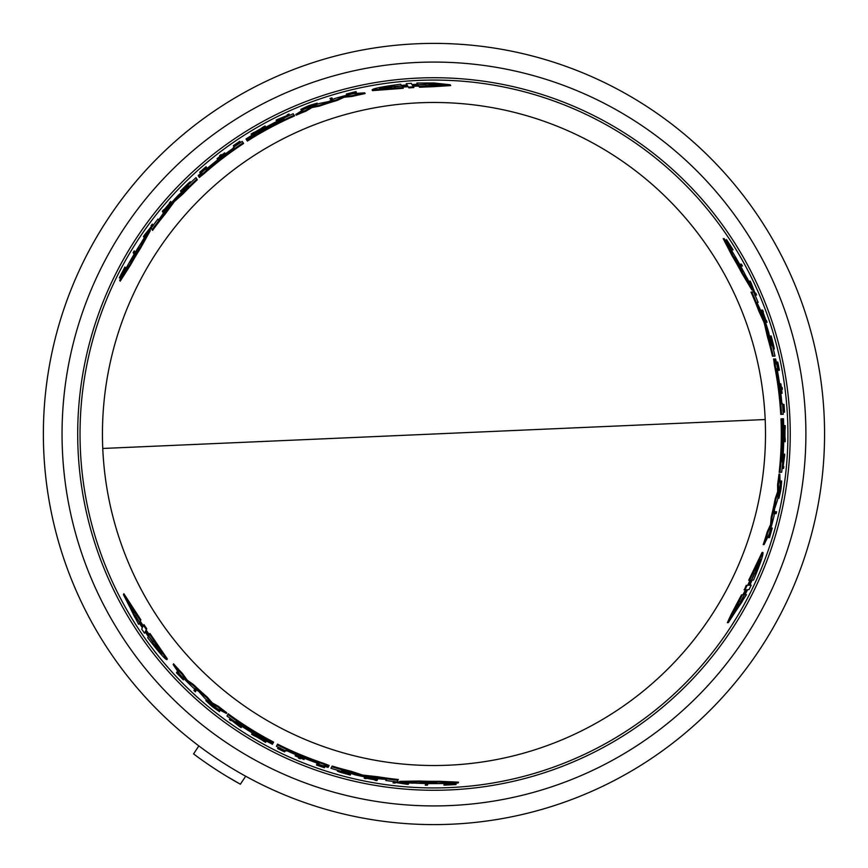 <?xml version="1.0" encoding="UTF-8"?>
<svg xmlns="http://www.w3.org/2000/svg" width="868" height="868" viewBox="0 0 868 868"><rect width="100%" height="100%" fill="white"/><g stroke="black" fill="none" stroke-linecap="round" stroke-linejoin="round"><path stroke-width="1.3" d="M765.185 419.537A331.522 331.522 0 0 1 433.978 765.522A331.522 331.522 0 0 1 102.76 448.463A331.522 331.522 0 0 1 433.978 102.478A331.522 331.522 0 0 1 765.185 419.537L102.76 448.463M416.933 43.769A390.6 390.6 0 0 0 43.465 442.517A390.6 390.6 0 0 0 451.013 824.231A390.6 390.6 0 0 0 824.481 425.483A390.6 390.6 0 0 0 416.933 43.769A390.6 390.6 0 0 1 824.481 425.483A390.6 390.6 0 0 1 451.013 824.231M444.318 784.314L444.763 783.457M446.228 783.739A349.945 349.945 0 0 0 447.986 783.663L450.318 783.435M455.895 783.131L456.08 784.563L448.398 784.52L455.57 783.761A350.422 350.422 0 0 1 453.465 783.88L447.562 784.488A350.748 350.748 0 0 1 445.805 784.542L445.978 784.216A350.422 350.422 0 0 1 444.34 784.271L443.895 785.117A351.258 351.258 0 0 0 445.534 785.073L453.921 784.694A351.258 351.258 0 0 0 456.08 784.563M744.136 594.754L746.469 594.656L728.328 622.638L742.422 594.83L743.833 594.764L742.921 594.808L745.493 589.752M728.328 622.638L727.351 622.681L731.268 614.208L741.5 594.873L743.833 594.764L746.404 589.708L744.961 589.773L747.164 585.303L748.596 585.238L747.695 585.282L750.093 580.204M744.343 589.806L746.263 585.336L747.695 585.282M748.596 585.238L750.994 580.16L748.715 580.258L762.05 552.493L762.907 552.449C763.59 554.175 760.476 563.365 753.554 580.052L752.176 580.106L749.8 585.184L751.221 585.13L749.051 589.6L747.619 589.654L745.059 594.71L746.469 594.656M748.889 585.227L750.321 585.162M739.569 264.241L741.446 264.154A351.258 351.258 0 0 1 742.455 266.009L741.478 266.042A350.379 350.379 0 0 0 740.458 264.197M741.565 266.042L740.588 266.085L741.565 266.042M775.222 513.682A350.422 350.422 0 0 0 775.656 511.773L776.567 511.729A351.301 351.301 0 0 1 776.133 513.639L774.386 513.715A349.62 349.62 0 0 0 774.831 511.805L775.742 511.762M782.795 410.304L783.554 410.271A350.379 350.379 0 0 0 783.11 404.445L783.186 404.445M781.298 393.345L781.233 393.345A349.62 349.62 0 0 0 779.985 383.873L780.061 383.862M770.589 337.034L770.361 336.003L771.185 335.97C775.341 351.941 775.124 352.017 770.556 336.198L770.903 337.175C774.549 349.761 774.712 349.706 771.413 337.001L771.185 335.97C775.341 351.941 775.124 352.017 770.556 336.198L769.732 336.231L772.292 345.562M774.365 349.001L773.551 349.034L773.03 347.884M731.442 249.919L733.091 249.843A351.258 351.258 0 0 0 732.234 248.454L727.71 241.38A351.258 351.258 0 0 0 726.516 239.579L730.324 246.252L726.082 240.425A350.422 350.422 0 0 1 727.232 242.183L730.704 246.989A350.748 350.748 0 0 1 731.637 248.476L731.268 248.498A350.422 350.422 0 0 1 732.136 249.886L731.225 249.93M730.726 248.519A349.945 349.945 0 0 0 729.793 247.033L728.426 245.123M725.377 240.458L726.516 239.579M771.131 528.612L772.238 528.048L769.515 537.617L768.668 537.661L769.167 535.903M776.328 362.097L776.936 362.064A350.422 350.422 0 0 1 778.563 370.31L779.41 370.278A351.258 351.258 0 0 0 777.782 362.032L777.706 362.032A351.193 351.193 0 0 1 779.008 368.553L778.661 368.564A350.846 350.846 0 0 0 777.359 362.043L777.261 362.054A350.748 350.748 0 0 1 778.563 368.575L778.314 368.585A350.498 350.498 0 0 0 777.001 362.064L776.979 362.064M778.607 370.31L777.761 370.343A349.62 349.62 0 0 0 777.576 369.399M764.665 320.509L765.055 320.487A349.999 349.999 0 0 0 762.039 312.035M762.874 312.003L761.637 312.057A349.62 349.62 0 0 0 760.943 310.18L762.657 310.104A351.258 351.258 0 0 1 763.363 311.981L762.929 312.003A350.846 350.846 0 0 1 765.934 320.455L766.368 320.433A351.258 351.258 0 0 1 767.008 322.31L766.129 322.353A350.422 350.422 0 0 0 765.5 320.466L765.891 320.455A350.791 350.791 0 0 0 762.874 312.003L762.484 312.013A350.422 350.422 0 0 0 761.779 310.136M766.173 322.343L765.305 322.386M785.193 441.736L784.401 433.696L785.182 425.591A351.301 351.301 0 0 1 785.225 427.946L784.965 430.723A351.008 351.008 0 0 1 784.965 436.615L785.236 439.371A351.301 351.301 0 0 1 785.193 441.736L784.39 441.769L783.793 435.508M783.793 431.939L784.379 425.624L785.182 425.591M782.459 464.597L783.522 456.123L782.893 456.156M783.012 454.257L783.902 454.224L783.012 454.257M755.724 295.066L754.78 295.098M753.587 291.984L749.952 283.011L749.279 283.044M748.39 281.189L749.355 281.156M778.911 498.232L781.363 483.877A350.954 350.954 0 0 1 780.788 487.751L780.701 487.762A350.867 350.867 0 0 0 781.677 481.002L781.113 487.968A351.301 351.301 0 0 1 780.592 491.212L778.911 498.232L778.097 498.265L778.108 496.821M780.603 482.923A350.064 350.064 0 0 0 780.864 481.035L781.677 481.002M752.751 289.934L751.894 289.966L741.695 272.921A347.33 347.33 0 0 0 732.082 255.767L723.218 238.657L724.151 238.624A349.815 349.815 0 0 1 731.561 250.114L732.57 252.132A349.62 349.62 0 0 1 746.024 276.339L747.261 278.357A349.815 349.815 0 0 1 752.751 289.934L742.574 272.888A348.122 348.122 0 0 0 732.993 255.724L724.151 238.624M779.507 472.333L779.182 472.344A347.33 347.33 0 0 0 780.972 418.853L782.22 418.799A348.567 348.567 0 0 1 781.439 461.754L781.688 461.743A348.817 348.817 0 0 0 782.459 418.788L782.86 418.767A349.218 349.218 0 0 1 782.09 461.722L782.296 461.711A349.424 349.424 0 0 0 783.066 418.756L783.457 418.745A349.815 349.815 0 0 1 781.699 472.235L779.985 472.311A348.122 348.122 0 0 0 781.764 418.81M775.232 358.994L775.84 363.985L774.462 359.016L775.656 358.994A349.815 349.815 0 0 1 777.771 369.388L777.598 371.678A349.229 349.229 0 0 1 781.873 403.577L782.469 403.555A349.815 349.815 0 0 1 783.24 414.275L780.744 414.383A347.33 347.33 0 0 0 774.451 365.341L773.659 359.059M764.079 544.572L763.222 544.605A347.33 347.33 0 0 0 767.203 531.965L770.556 524.543L771.218 517.1A347.33 347.33 0 0 0 775.211 498.753L777.685 491.538L777.598 484.572A347.33 347.33 0 0 0 778.976 474.112L779.779 474.08L780.18 484.16A349.815 349.815 0 0 1 777.5 500.066L774.527 509.006L774.147 515.559A349.815 349.815 0 0 1 769.124 534.254L764.079 544.572A348.122 348.122 0 0 0 768.039 531.921L771.392 524.511L772.043 517.068A348.122 348.122 0 0 0 776.025 498.72L778.509 491.505L778.412 484.539A348.122 348.122 0 0 0 779.779 474.08M774.191 356.108L772.466 356.184A347.33 347.33 0 0 0 767.464 336.936L764.187 322.744L758.882 311.221A347.33 347.33 0 0 0 750.994 292.104L753.674 291.984A349.815 349.815 0 0 1 758.1 302.422L756.907 302.476L763.189 315.702A349.815 349.815 0 0 1 768.657 332.216L771.283 345.605L772.433 345.551A349.815 349.815 0 0 1 775.005 356.075L773.279 356.151A348.122 348.122 0 0 0 768.278 336.892L765.858 325.25L765.034 325.294M757.254 302.455L756.061 302.509M399.356 782.101L399.747 781.341L419.613 781.026A347.33 347.33 0 0 0 439.273 781.287L458.521 782.155L458.087 782.99A349.815 349.815 0 0 1 444.427 783.663L442.181 783.522A349.62 349.62 0 0 1 414.481 783.077L412.126 783.142A349.815 349.815 0 0 1 399.356 782.101L419.211 781.808A348.122 348.122 0 0 0 438.85 782.09L458.087 782.99M407.635 85.91L402.047 86.377L403.273 88.297L372.556 90.63L372.09 89.903C373.24 88.46 382.766 86.561 400.669 84.218L401.407 85.379L406.994 84.901L406.224 83.697L411.182 83.339L411.964 84.554L417.616 84.239L416.857 83.046L433.978 82.992L450.166 84.76L450.687 85.585L433.978 86.659L419.526 87.234L418.267 85.27L418.767 86.04L418.267 85.27L412.604 85.563L413.385 86.789L408.405 87.115L407.635 85.91L408.123 86.67L402.524 87.136M768.332 536.934L769.178 536.901L771.717 529.903L769.515 537.617M198.794 176.605L198.392 175.965L201.973 173.177L198.902 176.779L203.839 172.786A348.122 348.122 0 0 1 243.17 142.819L242.259 141.397A349.815 349.815 0 0 0 233.362 147.419L233.676 147.918A349.229 349.229 0 0 0 208.19 167.578L206.117 168.566A349.815 349.815 0 0 0 198.175 175.596L198.392 175.965M355.945 92.974L355.489 92.258L348.166 93.56L355.945 91.607L346.299 94.037L347.341 94.71M354.621 92.757L356.401 92.323L355.945 91.607M419.526 87.234L418.767 86.04L413.103 86.333M328.657 766.368L328.299 767.041L324.1 765.326L328.755 766.184L322.831 763.905A348.122 348.122 0 0 1 277.207 744.831L276.425 746.339A349.815 349.815 0 0 0 286.093 751.026L286.375 750.495A349.229 349.229 0 0 0 316.136 762.744L318.024 764.046A349.815 349.815 0 0 0 328.093 767.41L328.299 767.041M177.647 672.092L177.256 672.841L182.052 678.537L176.464 672.776L183.398 679.915L183.452 678.678M178.124 673.34L176.855 672.016L176.464 672.776M145.683 630.852L148.884 635.463L149.936 633.445L167.318 658.877L166.927 659.637C165.094 659.376 158.692 652.074 147.701 637.741L148.341 636.515L145.13 631.915L144.468 633.184L141.69 629.072L142.352 627.792L139.249 623.04L138.598 624.298L123.43 594.602L140.464 620.707L139.813 621.965L140.236 621.152L139.813 621.965L142.905 626.718L143.578 625.437L146.345 629.582L145.683 630.852L146.106 630.049L149.307 634.671M123.885 593.734L140.898 619.893L140.236 621.152L143.328 625.915M784.694 434L784.911 431.19A350.954 350.954 0 0 1 784.932 434A350.954 350.954 0 0 1 784.922 436.159L784.694 434M395.059 87.809L379.435 88.666C379.609 88.004 384.329 86.941 393.573 85.476L394.213 86.485L406.332 85.531L394.419 86.8L395.059 87.809M450.166 84.76L419.038 86.464M433.978 85.346L426.459 85.704L425.797 84.652L412.278 85.064L425.57 84.315L424.908 83.263L441.845 84.478L433.978 85.346M402.785 87.538L372.09 89.903M776.827 371.07L776.502 368.694L777.077 371.059A348.827 348.827 0 0 1 781.298 401.624L781.384 404.011L781.048 401.634A348.578 348.578 0 0 0 776.827 371.07L777.077 371.059M734.849 256.863L735.446 257.731A349.218 349.218 0 0 1 742.704 270.773L738.831 265.152L734.849 256.863M746.491 590.609L741.012 601.567L742.259 601.513L732.733 615.586L739.362 601.643L740.599 601.589L746.61 590.598M753.24 573.39L760.314 559.437C760.802 559.914 759.359 564.536 756.006 573.271L754.813 573.325L749.583 584.294L754.433 573.347L753.24 573.39M208.049 168.544L206.15 170.009L207.919 168.338A348.827 348.827 0 0 1 232.277 149.394L234.295 148.135L232.407 149.611A348.578 348.578 0 0 0 208.049 168.544L207.919 168.338M130.135 262.006L130.58 261.051A349.218 349.218 0 0 1 138.251 248.248L135.321 254.411L130.135 262.006M317.048 762.386L319.261 763.298L316.929 762.603A348.827 348.827 0 0 1 288.35 750.972L286.245 749.865L288.469 750.755A348.578 348.578 0 0 0 317.048 762.386L316.929 762.603M436.94 783.131L435.899 783.218A349.218 349.218 0 0 1 420.969 782.979L427.772 782.437L436.94 783.131M142.092 626.349L135.332 616.117L134.757 617.224L127.336 601.947L136.102 614.653L135.527 615.759L142.037 626.457M153.625 640.801L162.175 653.897C161.513 654.081 158.236 650.523 152.345 643.242L152.898 642.19L145.965 632.273L153.072 641.853L153.625 640.801M440.803 84.847L425.407 84.044M426.296 85.444L426.969 86.496M245.677 776.22L240.382 784.216L226.581 776.231M198.848 745.905L193.564 753.901A400.17 400.17 0 0 0 240.382 784.216M224.107 104.572A390.6 390.6 0 0 0 213.474 756.408M152.898 642.19L152.757 642.461C158.627 649.731 161.904 653.289 162.576 653.127M135.951 614.924L136.526 613.828M128.193 602.663L135.191 616.399M394.213 86.485L394.69 87.234L394.05 86.225L380.835 88.851M754.813 573.325L753.923 573.368L755.117 573.314L759.446 560.554M739.677 601.632L738.429 601.687M732.928 614.49L741.326 601.557M152.757 642.461L152.345 643.242M256.635 736.856L260.942 739.33A350.954 350.954 0 0 1 256.635 736.856M421.056 782.817L420.036 782.86M394.05 86.225L393.573 85.476M260.367 128.996L256.071 131.48A350.954 350.954 0 0 1 260.367 128.996M138.348 248.411L138.815 247.488M755.117 573.314L756.006 573.271M742.52 270.773L743.073 271.641M193.922 690.494L194.345 689.691A350.422 350.422 0 0 0 195.777 691.026L195.365 691.829A351.301 351.301 0 0 1 193.922 690.494M149.524 634.237L166.927 659.637M427.783 784.325L427.327 785.204A351.258 351.258 0 0 1 425.222 785.149L425.678 784.281A350.379 350.379 0 0 0 427.783 784.325L428.174 783.565M284.596 751.916L284.639 751.84A351.182 351.182 0 0 1 279.377 749.312L279.724 748.65A350.422 350.422 0 0 1 277.988 747.793L277.597 748.531A351.258 351.258 0 0 0 284.596 751.916M298.429 758.057L298.787 757.373A350.498 350.498 0 0 1 295.153 755.833L295.185 755.768A350.422 350.422 0 0 0 304.017 759.435L303.984 759.5A350.498 350.498 0 0 1 300.556 758.111L300.198 758.795A351.258 351.258 0 0 1 298.429 758.057M349.641 773.996L350.639 774.321L350.271 775.048C334.354 770.654 334.397 770.437 350.39 774.386L349.359 774.202C336.643 771.066 336.61 771.24 349.261 774.733L350.271 775.048C334.354 770.654 334.397 770.437 350.39 774.386L350.77 773.659L341.406 771.218M349.522 774.234L349.261 774.733C336.61 771.24 336.643 771.066 349.359 774.202M179.416 675L183.398 679.915M179.307 675.195L177.256 672.841M324.589 767.355L324.643 767.269A350.748 350.748 0 0 1 318.35 765.131L318.458 764.914A350.498 350.498 0 0 0 324.762 767.041L324.795 766.976A350.422 350.422 0 0 1 316.842 764.263L316.451 765.012A351.258 351.258 0 0 0 324.404 767.735L324.437 767.67A351.193 351.193 0 0 1 318.133 765.533L318.296 765.229A350.846 350.846 0 0 0 324.589 767.355L324.437 767.67M366.828 777.316L366.35 778.216A350.791 350.791 0 0 0 375.182 779.833L375.367 779.486A350.422 350.422 0 0 0 377.341 779.811L376.929 780.603A351.258 351.258 0 0 1 374.954 780.267L375.16 779.876A350.846 350.846 0 0 1 366.329 778.26L366.133 778.65A351.258 351.258 0 0 1 364.18 778.26L364.972 776.751M366.535 777.869A350.422 350.422 0 0 1 364.582 777.489L364.875 776.925M251.666 734.295L259.022 737.626L265.662 742.357A351.301 351.301 0 0 1 263.59 741.218L261.322 739.601A351.008 351.008 0 0 1 256.212 736.661L253.695 735.521A351.301 351.301 0 0 1 251.666 734.295L252.035 733.59L257.763 736.194M239.546 726.592L231.224 720.104L230.921 720.679A351.301 351.301 0 0 1 229.358 719.561L229.77 718.769L239.666 726.364L239.959 725.811A350.422 350.422 0 0 0 241.543 726.852L241.13 727.644A351.301 351.301 0 0 1 239.546 726.592M406.213 784.162L395.374 782.491L395.059 783.099A351.258 351.258 0 0 1 393.03 782.871L393.464 782.035L406.343 783.913L406.647 783.316A350.379 350.379 0 0 0 408.698 783.468L408.253 784.314A351.258 351.258 0 0 1 406.213 784.162M219.42 711.619L213.669 707.637A351.301 351.301 0 0 1 211.119 705.575L205.879 700.606L217.087 709.915A350.954 350.954 0 0 1 214.016 707.474L214.06 707.398A350.867 350.867 0 0 0 219.42 711.619L219.788 710.903A350.064 350.064 0 0 1 218.291 709.731M236.204 721.037L236.096 721.265A348.817 348.817 0 0 0 272.91 743.409L272.726 743.757A349.218 349.218 0 0 1 235.901 721.612L235.814 721.796A349.424 349.424 0 0 0 272.628 743.941L272.443 744.299A349.815 349.815 0 0 1 227.004 716.024L227.796 714.494A348.122 348.122 0 0 0 273.225 742.791L273.019 743.192A348.567 348.567 0 0 1 236.204 721.037L236.096 721.265M205 698.469L198.739 691.416L193.249 687.825A349.815 349.815 0 0 1 179.578 674.121L173.166 664.595A348.122 348.122 0 0 0 182.139 674.349L186.88 680.957L193 685.243A348.122 348.122 0 0 0 206.899 697.872L211.911 703.622L217.987 707.019A348.122 348.122 0 0 0 226.353 713.442L217.434 708.744A349.815 349.815 0 0 1 205 698.469M385.859 780.495L386.412 779.431L371.819 778.249A349.815 349.815 0 0 1 354.784 774.733L341.873 770.317L341.341 771.337A349.815 349.815 0 0 1 330.947 768.299L331.739 766.78A348.122 348.122 0 0 0 350.911 772.075L362.206 775.797L362.585 775.059L377.851 776.762L377.461 777.511A348.122 348.122 0 0 0 397.956 780.256L397.121 781.873A349.815 349.815 0 0 1 385.859 780.495M365.222 775.601L364.842 776.339L377.461 777.511M364.842 776.339L362.206 775.797M133.683 253.478L133.151 252.642A351.258 351.258 0 0 1 134.247 250.841L134.768 251.677A350.379 350.379 0 0 0 133.683 253.478L134.16 254.226M331.869 97.867L332.357 98.637A350.422 350.422 0 0 0 330.48 99.212L329.992 98.442A351.301 351.301 0 0 1 331.869 97.867M233.34 145.672L233.383 145.748A351.182 351.182 0 0 1 238.201 142.45L238.613 143.09A350.422 350.422 0 0 1 240.219 142.016L239.774 141.31A351.258 351.258 0 0 0 233.34 145.672M221.101 154.591L221.514 155.242A350.498 350.498 0 0 1 224.671 152.855L224.714 152.92A350.422 350.422 0 0 0 217.119 158.736L217.087 158.67A350.498 350.498 0 0 1 219.995 156.403L219.582 155.752A351.258 351.258 0 0 1 221.101 154.591M181.694 190.971L180.913 191.676L180.479 190.982C192.229 179.394 192.403 179.546 180.989 191.416L181.651 190.624C190.732 181.173 190.602 181.054 181.249 190.276L180.479 190.982C192.229 179.394 192.403 179.546 180.989 191.416L181.423 192.11L188.226 185.22M181.553 190.743L181.249 190.276C190.602 181.054 190.732 181.173 181.651 190.624M119.328 277.858L123.202 271.239L120.283 277.825A350.422 350.422 0 0 1 121.227 275.937L123.657 270.523A350.748 350.748 0 0 1 124.471 268.971L124.677 269.286A350.422 350.422 0 0 1 125.448 267.843L124.938 267.029A351.258 351.258 0 0 0 124.157 268.472L120.294 275.926A351.258 351.258 0 0 0 119.328 277.858L120.663 278.411M352.538 93.039L346.299 94.037M352.43 92.854L355.489 92.258M199.965 172.591L200.02 172.678A350.748 350.748 0 0 1 205.022 168.294L205.152 168.511A350.498 350.498 0 0 0 200.161 172.895L200.193 172.96A350.422 350.422 0 0 1 206.53 167.426L206.074 166.71A351.258 351.258 0 0 0 199.738 172.233L199.781 172.298A351.193 351.193 0 0 1 204.772 167.915L204.957 168.208A350.846 350.846 0 0 0 199.965 172.591L199.781 172.298M169.423 202.917A351.258 351.258 0 0 1 170.736 201.43L171.202 202.168A350.422 350.422 0 0 0 169.889 203.654L169.683 203.329A350.791 350.791 0 0 0 163.868 210.164L164.085 210.501A350.422 350.422 0 0 0 162.804 212.042L162.338 211.304A351.258 351.258 0 0 1 163.607 209.752L163.846 210.121A350.846 350.846 0 0 1 169.651 203.286L169.423 202.917M265.065 125.968L258.501 130.677L251.091 134.052A351.301 351.301 0 0 1 253.109 132.826L255.637 131.676A351.008 351.008 0 0 1 260.747 128.724L262.993 127.119A351.301 351.301 0 0 1 265.065 125.968L265.489 126.641L260.367 130.298M277.793 119.317L287.579 115.357L287.232 114.815A351.301 351.301 0 0 1 288.979 114.012L289.456 114.76L277.934 119.545L278.27 120.066A350.422 350.422 0 0 0 276.567 120.923L276.089 120.175A351.301 351.301 0 0 1 277.793 119.317M144.609 234.87L151.477 226.331L151.108 225.745A351.258 351.258 0 0 1 152.323 224.107L152.822 224.91L144.761 235.109L145.119 235.684A350.379 350.379 0 0 0 143.969 237.376L143.448 236.573A351.258 351.258 0 0 1 144.609 234.87M300.827 109.379L307.153 106.384A351.301 351.301 0 0 1 310.212 105.212L317.124 103.162L303.474 108.207A350.954 350.954 0 0 1 307.12 106.775L307.163 106.851A350.867 350.867 0 0 0 300.827 109.379L301.261 110.062A350.064 350.064 0 0 1 303.03 109.346M142.536 240.512L141.408 242.584A349.62 349.62 0 0 0 127.184 266.346L125.925 268.223A349.815 349.815 0 0 0 119.686 280.397L130.081 264.187A348.122 348.122 0 0 1 140.149 247.304L149.817 229.966A349.815 349.815 0 0 0 142.536 240.512M284.281 119.209L284.14 119.003A348.817 348.817 0 0 0 246.555 139.802L246.338 139.466A349.218 349.218 0 0 1 283.923 118.656L283.814 118.493A349.424 349.424 0 0 0 246.23 139.303L246.013 138.967A349.815 349.815 0 0 1 293.221 113.741L294.144 115.194A348.122 348.122 0 0 0 246.924 140.399L246.686 140.019A348.567 348.567 0 0 1 284.281 119.209L284.14 119.003M319.424 103.466L328.657 101.567L334.516 98.616A349.815 349.815 0 0 1 353.222 93.625L364.679 92.843A348.122 348.122 0 0 0 351.746 95.73L343.652 96.532L336.871 99.69A348.122 348.122 0 0 0 319.001 105.408L311.514 106.873L305.525 110.442A348.122 348.122 0 0 0 295.782 114.478L304.31 109.097A349.815 349.815 0 0 1 319.424 103.466M157.954 219.083L158.594 220.092L166.916 208.049A349.815 349.815 0 0 1 178.482 195.05L188.768 186.077L188.15 185.112A349.815 349.815 0 0 1 195.973 177.625L196.895 179.079A348.122 348.122 0 0 0 182.725 193.032L173.85 200.953L174.305 201.647L165.202 214.016L164.746 213.3A348.122 348.122 0 0 0 152.117 229.684L151.141 228.143A349.815 349.815 0 0 1 157.954 219.083M172.515 203.654L172.07 202.96L164.746 213.3M172.07 202.96L173.85 200.953M749.616 580.225L762.907 552.449M783.988 404.412L783.902 404.412A351.182 351.182 0 0 1 784.346 410.228L783.587 410.26A350.422 350.422 0 0 1 783.717 412.202L784.553 412.159A351.258 351.258 0 0 0 783.988 404.412M782.383 389.352L781.612 389.385A350.498 350.498 0 0 1 782.101 393.312L782.025 393.312A350.422 350.422 0 0 0 780.788 383.83L780.864 383.83A350.498 350.498 0 0 1 781.374 387.486L782.144 387.454A351.258 351.258 0 0 1 782.383 389.352M770.849 337.023L771.413 337.001C774.712 349.706 774.549 349.761 770.903 337.175M769.97 533.961L772.238 528.048M770.187 533.95L769.178 536.901M784.585 456.08L783.131 466.539L783.771 466.507A351.301 351.301 0 0 1 783.587 468.427L782.697 468.46L784.325 456.091L783.695 456.123A350.422 350.422 0 0 0 783.815 454.224L784.694 454.181A351.301 351.301 0 0 1 784.585 456.08M751.102 282.968L755.073 293.178L755.757 293.156A351.258 351.258 0 0 1 756.57 295.022L755.627 295.066L750.82 282.979L750.147 283.011A350.379 350.379 0 0 0 749.258 281.156L750.223 281.113A351.258 351.258 0 0 1 751.102 282.968M774.462 359.016L775.254 365.309A348.122 348.122 0 0 1 781.547 414.351M764.187 322.744L765.012 322.701L759.717 311.189A348.122 348.122 0 0 0 751.851 292.06M765.012 322.701L765.858 325.25M195.777 691.026L196.168 690.288A349.62 349.62 0 0 1 194.736 688.953L194.345 689.691M196.168 690.288L195.745 691.102M139.672 622.226L138.598 624.298M140.898 619.893L140.464 620.707M143.86 624.884L143.578 625.437M144.001 624.635L146.768 628.779L146.345 629.582M146.768 628.779L146.106 630.049M145.553 631.112L144.891 632.381M426.069 783.533L425.678 784.281M425.635 784.368L426.09 783.489L425.635 784.368M428.195 783.533L427.74 784.412L428.195 783.533M278.259 747.25L277.988 747.793M279.995 748.107L279.724 748.65M280.093 747.934L279.746 748.607A350.379 350.379 0 0 0 285.008 751.135L284.639 751.84M295.521 755.117L295.185 755.768M295.554 755.051A349.62 349.62 0 0 0 304.386 758.719L304.017 759.435M337.392 771.283L337.771 770.556L339.03 770.686M444.655 783.652L444.34 784.271M446.304 783.598L445.978 784.216M447.986 783.663L447.562 784.488M453.78 783.261L453.465 783.88M183.636 678.342L183.267 679.036M325.077 766.433L324.795 766.976M317.211 763.547A349.62 349.62 0 0 0 318.122 763.873M377.341 779.811L377.732 779.073A349.62 349.62 0 0 1 375.746 778.737L375.182 779.833M377.732 779.073L377.32 779.855L377.732 779.073M366.914 777.131L366.741 777.478A349.999 349.999 0 0 0 375.573 779.095M260.856 737.974L266.031 741.652L265.662 742.357M233.232 720.494L240.035 725.648L240.327 725.095M240.241 725.268L239.959 725.811M241.912 726.147L241.499 726.928L241.912 726.147M393.421 782.111L393.866 781.276M406.929 782.773L406.343 783.913M397.153 781.797L406.745 783.142L407.049 782.545M408.98 782.925L408.698 783.468M409.099 782.697L408.654 783.544M218.042 710.198L218.421 709.481M205.879 700.606L206.258 699.879L207.495 700.617M419.613 781.026L419.211 781.808M439.273 781.287L438.85 782.09M228.165 713.778A347.33 347.33 0 0 0 273.594 742.086L273.225 742.791M328.755 766.184L329.124 765.467L323.2 763.189A347.33 347.33 0 0 1 277.576 744.126L277.207 744.831M182.139 674.349L182.519 673.601L187.271 680.219L186.88 680.957M187.271 680.219L193.39 684.505L193 685.243M193.39 684.505A347.33 347.33 0 0 0 207.278 697.145L206.899 697.872M207.278 697.145L212.291 702.896L211.911 703.622M212.291 702.896L218.367 706.302L217.987 707.019M218.367 706.302A347.33 347.33 0 0 0 226.732 712.726L226.353 713.442M182.519 673.601A347.33 347.33 0 0 1 173.567 663.836L173.166 664.595M331.326 767.583L331.739 766.78M332.119 766.053A347.33 347.33 0 0 0 351.29 771.337L350.911 772.075M351.29 771.337L362.585 775.059M377.851 776.762A347.33 347.33 0 0 0 398.358 779.497L397.956 780.256M386.249 779.746L386.803 778.683M418.116 85.021L416.857 83.046M413.873 87.559L408.893 87.885L408.405 87.115M408.893 87.885L408.123 86.67M407.483 85.661L406.712 84.456M135.224 252.393L134.768 251.677M134.724 251.59L135.245 252.425L134.724 251.59M330.48 99.212L330.925 99.907A349.62 349.62 0 0 1 332.802 99.332L332.357 98.637M330.925 99.907L330.437 99.136M239.036 143.762L238.635 143.122A350.379 350.379 0 0 0 233.817 146.421L233.383 145.748M225.105 153.538L224.714 152.92M225.148 153.593A349.62 349.62 0 0 0 217.553 159.408L217.119 158.736M190.168 181.716L190.602 182.41L189.864 183.43M125.817 268.429L125.448 267.843M125.426 267.8L125.936 268.613M125.046 269.872L124.677 269.286M124.97 269.753A349.945 349.945 0 0 0 124.146 271.293L123.657 270.523M121.607 276.523L121.227 275.937M124.146 271.293L123.18 273.431M347.536 95.024L347.124 94.362M206.964 168.099A349.62 349.62 0 0 0 206.226 168.728M162.804 212.042L163.26 212.758A349.62 349.62 0 0 1 164.529 211.206L163.868 210.164M163.26 212.758L162.783 212.009L163.26 212.758M171.18 202.136L171.647 202.862M170.345 204.36L170.128 204.034A349.999 349.999 0 0 0 164.323 210.87M257.286 132.088L251.514 134.724L251.091 134.052M286.234 116.909L278.368 120.218L278.704 120.75M277 121.596L276.523 120.847L277 121.596M152.779 224.834L153.289 225.626M145.444 236.194L144.761 235.109M151.184 228.219L145.227 235.846L145.585 236.411M144.435 238.114L143.914 237.3M302.748 108.901L303.182 109.585M317.124 103.162L317.569 103.856L316.321 104.561M149.817 229.966L150.283 230.693L140.616 248.053L140.149 247.304M140.616 248.053A347.33 347.33 0 0 0 130.569 264.946L130.081 264.187M130.569 264.946L120.185 281.178L119.686 280.397M294.577 115.878A347.33 347.33 0 0 0 247.358 141.072L246.924 140.399M198.902 176.779L199.336 177.463L204.273 173.47A347.33 347.33 0 0 1 243.604 143.491L243.17 142.819M351.746 95.73L352.202 96.435L344.097 97.238L343.652 96.532M344.097 97.238L337.326 100.395L336.871 99.69M337.326 100.395A347.33 347.33 0 0 0 319.435 106.102L319.001 105.408M319.435 106.102L311.948 107.567L311.514 106.873M311.948 107.567L305.959 111.126L305.525 110.442M305.959 111.126A347.33 347.33 0 0 0 296.216 115.162L295.782 114.478M352.202 96.435A347.33 347.33 0 0 1 365.135 93.56L364.679 92.843M196.407 178.309L196.895 179.079M197.329 179.763A347.33 347.33 0 0 0 183.17 193.727L182.725 193.032M183.17 193.727L174.305 201.647M165.202 214.016A347.33 347.33 0 0 0 152.573 230.4L152.117 229.684M158.41 219.799L159.05 220.808M741.5 594.873L742.422 594.83M744.05 589.817L744.961 589.773M746.263 585.336L747.164 585.303M740.632 266.085L741.478 266.042M774.831 511.805L775.656 511.773M783.12 412.224L783.717 412.202M782.99 410.293L783.587 410.26M783.11 404.445L783.902 404.412M781.233 393.345L782.025 393.312M779.985 383.873L780.788 383.83M730.574 248.53L731.268 248.498M729.793 247.033L730.704 246.989M726.538 242.215L727.232 242.183M770.751 528.634L771.533 528.601M777.761 370.343L778.563 370.31M765.511 322.375L766.129 322.353M764.871 320.498L765.5 320.466M784.401 433.696L783.793 433.718M782.09 468.492L782.697 468.46M783.088 456.145L783.695 456.123M783.207 454.246L783.815 454.224M755.03 295.087L755.627 295.066M749.54 283.033L750.82 282.979M748.65 281.178L749.258 281.156M781.135 482.901L780.321 482.933M741.695 272.921L742.574 272.888M732.082 255.767L732.993 255.724M779.182 472.344L779.985 472.311M773.464 359.059L774.267 359.026M770.556 524.543L771.392 524.511M768.039 531.921L767.203 531.965M771.218 517.1L772.043 517.068M775.211 498.753L776.025 498.72M777.685 491.538L778.509 491.505M777.598 484.572L778.412 484.539M772.466 356.184L773.279 356.151M767.464 336.936L768.278 336.892M758.882 311.221L759.717 311.189M417.747 62.431A371.927 371.927 0 0 0 62.138 442.116A371.927 371.927 0 0 0 450.199 805.569A371.927 371.927 0 0 0 805.808 425.884A371.927 371.927 0 0 0 417.747 62.431M433.978 787.938A353.938 353.938 0 0 0 787.916 434A353.938 353.938 0 0 0 433.978 80.062A353.938 353.938 0 0 0 80.03 434A353.938 353.938 0 0 0 433.978 787.938M433.978 77.729A356.271 356.271 0 0 0 77.708 434A356.271 356.271 0 0 0 433.978 790.271A356.271 356.271 0 0 0 790.238 434A356.271 356.271 0 0 0 433.978 77.729M323.2 763.189L322.831 763.905M204.273 173.47L203.839 172.786M774.451 365.341L775.254 365.309M123.874 593.734L123.43 594.602"/></g></svg>
